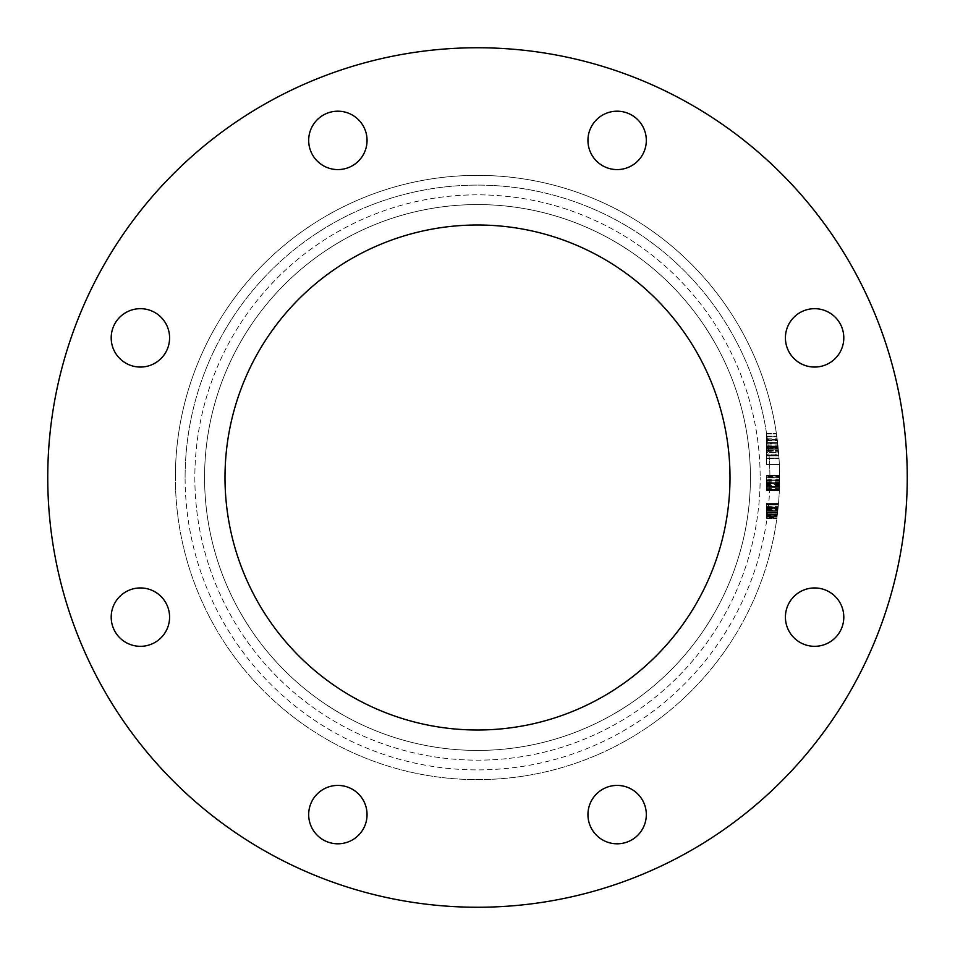 <?xml version="1.0" encoding="UTF-8"?>
<svg xmlns="http://www.w3.org/2000/svg" width="955" height="955" viewBox="0 0 955 955"><rect width="100%" height="100%" fill="white"/><g stroke="black" fill="none" stroke-linecap="round" stroke-linejoin="round"><path stroke-width="0.72" stroke-dasharray="4.78 3.58" d="M779.626 477.5L779.59 482.239A302.126 302.126 0 0 0 779.626 477.5L779.399 488.972A302.126 302.126 0 0 0 477.5 175.374A302.126 302.126 0 0 0 175.374 477.5A302.126 302.126 0 0 1 477.5 175.374A302.126 302.126 0 0 1 779.626 477.5L779.614 475.888A302.126 302.126 0 0 1 779.626 477.381L779.626 477.5A302.126 302.126 0 0 0 779.614 475.888L779.626 477.381A302.126 302.126 0 0 1 779.626 477.5L779.614 475.888A302.126 302.126 0 0 1 779.626 477.5L779.614 475.888A302.126 302.126 0 0 1 779.626 477.5A302.126 302.126 0 0 0 779.614 475.888A302.126 302.126 0 0 1 779.626 477.5A302.126 302.126 0 0 0 779.614 475.888L779.626 477.381A302.126 302.126 0 0 1 779.626 477.5L779.614 475.888A302.126 302.126 0 0 1 779.626 477.5A302.126 302.126 0 0 0 779.614 475.888A302.126 302.126 0 0 1 779.626 477.5L779.614 475.506L779.626 477.5A302.126 302.126 0 0 1 779.459 487.372L779.626 477.5A302.126 302.126 0 0 1 779.459 487.372L779.626 477.5A302.126 302.126 0 0 1 779.34 490.476A302.126 302.126 0 0 0 779.626 477.5A302.126 302.126 0 0 1 779.34 490.476A302.126 302.126 0 0 0 779.614 479.016L779.34 490.476A302.126 302.126 0 0 0 779.555 483.743L779.626 477.5A302.126 302.126 0 0 1 779.34 490.476A302.126 302.126 0 0 0 779.626 477.5A302.126 302.126 0 0 1 779.34 490.476A302.126 302.126 0 0 0 779.626 477.5A302.126 302.126 0 0 1 779.34 490.476A302.126 302.126 0 0 0 779.614 479.016L779.34 490.476A302.126 302.126 0 0 0 779.399 488.972L779.626 477.5A302.126 302.126 0 0 1 779.34 490.476A302.126 302.126 0 0 0 779.626 477.5L779.328 490.846L779.626 477.5A302.126 302.126 0 0 1 477.5 779.626A302.126 302.126 0 0 1 175.374 477.5A302.126 302.126 0 0 0 477.5 779.626A302.126 302.126 0 0 0 779.626 477.5L779.626 477.5A302.126 302.126 0 0 1 477.5 779.626A302.126 302.126 0 0 1 175.374 477.5A302.126 302.126 0 0 0 477.5 779.626A302.126 302.126 0 0 0 779.626 477.5L779.626 477.381A302.126 302.126 0 0 0 779.614 475.888A302.126 302.126 0 0 1 779.626 477.5L779.626 477.5M785.416 337.867A29.187 29.187 0 0 0 814.603 367.054A29.187 29.187 0 0 0 843.802 337.867A29.187 29.187 0 0 0 814.603 308.68A29.187 29.187 0 0 0 785.416 337.867A29.187 29.187 0 0 0 814.603 367.054A29.187 29.187 0 0 0 843.802 337.867A29.187 29.187 0 0 0 814.603 308.68A29.187 29.187 0 0 0 785.416 337.867A29.187 29.187 0 0 0 814.603 367.054A29.187 29.187 0 0 0 843.802 337.867A29.187 29.187 0 0 0 814.603 308.68A29.187 29.187 0 0 0 785.416 337.867M785.416 617.133A29.187 29.187 0 0 0 814.603 646.32A29.187 29.187 0 0 0 843.802 617.133A29.187 29.187 0 0 0 814.603 587.946A29.187 29.187 0 0 0 785.416 617.133A29.187 29.187 0 0 0 814.603 646.32A29.187 29.187 0 0 0 843.802 617.133A29.187 29.187 0 0 0 814.603 587.946A29.187 29.187 0 0 0 785.416 617.133A29.187 29.187 0 0 0 814.603 646.32A29.187 29.187 0 0 0 843.802 617.133A29.187 29.187 0 0 0 814.603 587.946A29.187 29.187 0 0 0 785.416 617.133M587.946 814.603A29.187 29.187 0 0 0 617.133 843.802A29.187 29.187 0 0 0 646.32 814.603A29.187 29.187 0 0 0 617.133 785.416A29.187 29.187 0 0 0 587.946 814.603A29.187 29.187 0 0 0 617.133 843.802A29.187 29.187 0 0 0 646.32 814.603A29.187 29.187 0 0 0 617.133 785.416A29.187 29.187 0 0 0 587.946 814.603A29.187 29.187 0 0 0 617.133 843.802A29.187 29.187 0 0 0 646.32 814.603A29.187 29.187 0 0 0 617.133 785.416A29.187 29.187 0 0 0 587.946 814.603M308.68 814.603A29.187 29.187 0 0 0 337.867 843.802A29.187 29.187 0 0 0 367.054 814.603A29.187 29.187 0 0 0 337.867 785.416A29.187 29.187 0 0 0 308.68 814.603A29.187 29.187 0 0 0 337.867 843.802A29.187 29.187 0 0 0 367.054 814.603A29.187 29.187 0 0 0 337.867 785.416A29.187 29.187 0 0 0 308.68 814.603A29.187 29.187 0 0 0 337.867 843.802A29.187 29.187 0 0 0 367.054 814.603A29.187 29.187 0 0 0 337.867 785.416A29.187 29.187 0 0 0 308.68 814.603M111.198 617.133A29.187 29.187 0 0 0 140.397 646.32A29.187 29.187 0 0 0 169.584 617.133A29.187 29.187 0 0 0 140.397 587.946A29.187 29.187 0 0 0 111.198 617.133A29.187 29.187 0 0 0 140.397 646.32A29.187 29.187 0 0 0 169.584 617.133A29.187 29.187 0 0 0 140.397 587.946A29.187 29.187 0 0 0 111.198 617.133A29.187 29.187 0 0 0 140.397 646.32A29.187 29.187 0 0 0 169.584 617.133A29.187 29.187 0 0 0 140.397 587.946A29.187 29.187 0 0 0 111.198 617.133M111.198 337.867A29.187 29.187 0 0 0 140.397 367.054A29.187 29.187 0 0 0 169.584 337.867A29.187 29.187 0 0 0 140.397 308.68A29.187 29.187 0 0 0 111.198 337.867A29.187 29.187 0 0 0 140.397 367.054A29.187 29.187 0 0 0 169.584 337.867A29.187 29.187 0 0 0 140.397 308.68A29.187 29.187 0 0 0 111.198 337.867A29.187 29.187 0 0 0 140.397 367.054A29.187 29.187 0 0 0 169.584 337.867A29.187 29.187 0 0 0 140.397 308.68A29.187 29.187 0 0 0 111.198 337.867M308.68 140.397A29.187 29.187 0 0 0 337.867 169.584A29.187 29.187 0 0 0 367.054 140.397A29.187 29.187 0 0 0 337.867 111.198A29.187 29.187 0 0 0 308.68 140.397A29.187 29.187 0 0 0 337.867 169.584A29.187 29.187 0 0 0 367.054 140.397A29.187 29.187 0 0 0 337.867 111.198A29.187 29.187 0 0 0 308.68 140.397A29.187 29.187 0 0 0 337.867 169.584A29.187 29.187 0 0 0 367.054 140.397A29.187 29.187 0 0 0 337.867 111.198A29.187 29.187 0 0 0 308.68 140.397M587.946 140.397A29.187 29.187 0 0 0 617.133 169.584A29.187 29.187 0 0 0 646.32 140.397A29.187 29.187 0 0 0 617.133 111.198A29.187 29.187 0 0 0 587.946 140.397A29.187 29.187 0 0 0 617.133 169.584A29.187 29.187 0 0 0 646.32 140.397A29.187 29.187 0 0 0 617.133 111.198A29.187 29.187 0 0 0 587.946 140.397A29.187 29.187 0 0 0 617.133 169.584A29.187 29.187 0 0 0 646.32 140.397A29.187 29.187 0 0 0 617.133 111.198A29.187 29.187 0 0 0 587.946 140.397M750.427 477.5A272.927 272.927 0 0 1 477.5 750.427A272.927 272.927 0 0 1 204.573 477.5A272.927 272.927 0 0 0 477.5 750.427A272.927 272.927 0 0 0 750.427 477.5A272.927 272.927 0 0 0 477.5 204.573A272.927 272.927 0 0 0 204.573 477.5A272.927 272.927 0 0 0 477.5 750.427A272.927 272.927 0 0 0 750.427 477.5A272.927 272.927 0 0 0 477.5 204.573A272.927 272.927 0 0 0 204.573 477.5A272.927 272.927 0 0 0 477.5 750.427A272.927 272.927 0 0 0 750.427 477.5A272.927 272.927 0 0 0 477.5 204.573A272.927 272.927 0 0 0 204.573 477.5A272.927 272.927 0 0 1 477.5 204.573A272.927 272.927 0 0 1 750.427 477.5A272.927 272.927 0 0 0 477.5 204.573A272.927 272.927 0 0 0 204.573 477.5A272.927 272.927 0 0 1 477.5 204.573A272.927 272.927 0 0 1 750.427 477.5M47.75 477.5A429.75 429.75 0 0 0 477.5 907.25A429.75 429.75 0 0 0 907.25 477.5A429.75 429.75 0 0 0 477.5 47.75A429.75 429.75 0 0 0 47.75 477.5A429.75 429.75 0 0 0 477.5 907.25A429.75 429.75 0 0 0 907.25 477.5A429.75 429.75 0 0 0 477.5 47.75A429.75 429.75 0 0 0 47.75 477.5A429.75 429.75 0 0 0 477.5 907.25A429.75 429.75 0 0 0 907.25 477.5A429.75 429.75 0 0 0 477.5 47.75A429.75 429.75 0 0 0 47.75 477.5M224.998 477.5A252.502 252.502 0 0 0 477.5 730.002A252.502 252.502 0 0 0 730.002 477.5A252.502 252.502 0 0 0 477.5 224.998A252.502 252.502 0 0 0 224.998 477.5M766.65 440.697L766.65 458.651L766.65 433.391L766.65 442.714L766.65 439.861L777.275 439.861L777.692 443.359A302.126 302.126 0 0 0 777.31 440.171A302.126 302.126 0 0 1 779.34 464.512A302.126 302.126 0 0 0 778.779 454.926L777.609 442.714A302.126 302.126 0 0 0 777.31 440.171L777.979 446.021A302.126 302.126 0 0 1 778.253 448.802L777.31 440.171A302.126 302.126 0 0 1 778.994 458.042L776.475 434.012A302.126 302.126 0 0 1 778.994 458.042L776.475 434.012L778.994 458.042A302.126 302.126 0 0 0 778.54 451.942L776.391 433.391L777.991 446.128L777.275 439.861L766.65 439.861L766.65 440.697L777.37 440.697M766.65 443.359L766.65 464.512L766.65 440.171L777.31 440.171A302.126 302.126 0 0 1 778.253 448.731L778.265 448.886A302.126 302.126 0 0 0 777.31 440.171A302.126 302.126 0 0 1 778.23 448.468A302.126 302.126 0 0 0 777.31 440.171L766.65 440.171L777.31 440.171L766.65 440.171L777.31 440.171L766.65 440.171L766.65 443.359L777.692 443.359M778.576 452.407L778.23 448.468L778.826 455.571L778.576 452.407L766.65 452.407L766.65 455.571L778.826 455.571L777.609 442.643L778.826 455.571L778.289 449.172L778.826 455.571L766.65 455.571L766.65 449.077L778.277 449.077M766.65 517.682L766.65 503.07L778.54 503.07A302.126 302.126 0 0 1 778.146 507.368A302.126 302.126 0 0 0 778.54 503.07L776.893 518.028A302.126 302.126 0 0 0 778.015 508.681A302.126 302.126 0 0 0 778.146 507.368A302.126 302.126 0 0 1 778.015 508.681A302.126 302.126 0 0 1 776.893 518.028A302.126 302.126 0 0 0 778.504 503.44L778.373 504.944A302.126 302.126 0 0 1 776.893 518.028A302.126 302.126 0 0 0 777.095 516.536L776.893 518.028A302.126 302.126 0 0 0 777.095 516.536L777.322 514.661A302.126 302.126 0 0 0 777.513 513.169A302.126 302.126 0 0 0 777.68 511.677A302.126 302.126 0 0 1 777.513 513.169A302.126 302.126 0 0 0 778.54 503.07L766.65 503.07L766.65 507.547L778.122 507.535L776.893 518.028A302.126 302.126 0 0 0 778.504 503.44L778.373 504.944A302.126 302.126 0 0 1 776.893 518.028A302.126 302.126 0 0 0 777.322 514.661A302.126 302.126 0 0 1 776.893 518.028A302.126 302.126 0 0 0 778.504 503.44L778.373 504.944A302.126 302.126 0 0 0 778.504 503.44A302.126 302.126 0 0 1 776.893 518.028A302.126 302.126 0 0 0 778.218 506.58L776.893 518.028A302.126 302.126 0 0 0 778.146 507.368A302.126 302.126 0 0 1 777.943 509.337L777.131 516.189A302.126 302.126 0 0 1 776.893 518.028L778.504 503.44A302.126 302.126 0 0 1 777.298 514.924L778.504 503.44L776.893 518.028L778.134 507.511L766.65 507.547L766.65 503.07L778.54 503.07L766.65 503.07L766.65 507.403L778.134 507.403L766.65 507.403L766.65 516.536L777.095 516.536L766.65 516.536L766.65 518.028L776.893 518.028L766.65 518.028L766.65 504.944L778.373 504.944L766.65 504.944L766.65 503.44L778.504 503.44L777.239 515.413L778.504 503.44L766.65 503.44L766.65 518.028L776.893 518.028L766.65 518.028L766.65 511.999L777.645 511.999L766.65 511.999L766.65 507.523L766.65 518.41L776.845 518.41L766.65 518.41L766.65 517.682L776.94 517.682M777.907 509.612L778.038 508.394L777.907 509.612L766.65 509.612L766.65 508.394L778.038 508.394L766.65 508.394L766.65 507.189L778.158 507.189L766.65 507.189L766.65 509.612M766.65 458.042L778.994 458.042L766.65 458.042M766.65 434.012L776.475 434.012L766.65 434.012M766.65 440.052L777.286 440.052M766.65 444.911L777.859 444.911M766.65 451.011L778.456 451.011M766.65 440.004L766.65 436.781L776.869 436.781L777.74 443.872A302.126 302.126 0 0 0 776.869 436.781L766.65 436.781L766.65 443.872L766.65 440.004L777.286 440.004M766.65 443.872L777.74 443.872L766.65 443.872M766.65 451.07L766.65 446.642L778.038 446.642L778.803 455.272A302.126 302.126 0 0 0 778.038 446.642L766.65 446.642L766.65 455.272L778.803 455.272L766.65 455.272L766.65 451.07L778.468 451.07M766.65 446.928L778.074 446.928M766.65 511.749L777.68 511.749M766.65 511.856L777.657 511.856M777.836 510.364L778.409 504.562L777.836 510.364L766.65 510.364L766.65 507.463L778.134 507.463L766.65 507.463L766.65 510.364M766.65 504.562L778.409 504.562L777.788 510.734L778.409 504.562L766.65 504.562L778.409 504.562L766.65 504.562L766.65 510.734L777.788 510.746L777.036 516.906L777.788 510.734L766.65 510.746L766.65 503.07L766.65 518.41L766.65 510.746L777.788 510.734L766.65 510.734L766.65 504.562L766.65 507.929L778.086 507.929L766.65 507.929L778.086 507.929L766.65 507.929L766.65 503.07L766.65 516.536L777.095 516.536L766.65 516.536L766.65 518.028L776.893 518.028L766.65 518.028L766.65 507.523L778.122 507.523L766.65 507.523L766.65 504.562M766.65 514.399L766.65 510.734L766.65 516.906L766.65 514.399L777.358 514.399M766.65 506.83L766.65 518.41L766.65 514.291L766.65 516.906L777.036 516.906L778.027 508.49L777.036 516.906L766.65 516.906L766.65 513.205L777.513 513.169L778.194 506.83A302.126 302.126 0 0 1 777.513 513.169L766.65 513.169L766.65 514.661L777.322 514.661L766.65 514.661L766.65 503.07L778.54 503.07L766.65 503.07L766.65 513.169L777.513 513.169L766.65 513.169L766.65 506.83L778.194 506.83M766.65 514.661L777.322 514.661L766.65 514.661M766.65 514.924L766.65 503.44L766.65 518.028L776.893 518.028L766.65 518.028L776.893 518.028L766.65 518.028L776.893 518.028L766.65 518.028L766.65 503.44L778.504 503.44L766.65 503.44L778.504 503.44L766.65 503.44L778.504 503.44L766.65 503.44L766.65 514.924L777.298 514.924M766.65 504.944L778.373 504.944L766.65 504.944M766.65 508.776L778.003 508.776M766.65 508.49L766.65 516.906L766.65 508.49L778.027 508.49L777.561 512.728L778.027 508.49L766.65 508.49L766.65 512.74L777.561 512.728L766.65 512.728L766.65 518.219L776.869 518.219L766.65 518.219L766.65 517.001L777.024 517.001L766.65 517.001L766.65 515.784L777.191 515.784L766.65 515.784L766.65 518.219L766.65 517.001L777.024 517.001L766.65 517.001L766.65 515.784L766.65 518.219L776.869 518.219L766.65 518.219L766.65 508.943L777.979 508.943L766.65 508.943L766.65 507.189L766.65 512.728L777.561 512.74L766.65 512.74L766.65 508.49L778.027 508.49M766.65 513.265L777.501 513.265M766.65 518.41L776.845 518.41M766.65 514.291L777.37 514.291L766.65 514.291M766.65 513.205L777.501 513.205L766.65 513.169L766.65 511.677L777.68 511.677L766.65 511.677L766.65 513.169L777.513 513.169M766.65 509.994L777.871 509.994M766.65 476.414L766.65 490.476L779.34 490.476L766.65 490.476L766.65 475.888L779.614 475.888L766.65 475.888L766.65 487.372L779.459 487.372L766.65 487.372L766.65 475.888L779.614 475.888L766.65 475.888L766.65 490.476L779.34 490.476L766.65 490.476L766.65 479.016L779.614 479.016L766.65 479.016L766.65 490.476L779.34 490.476L766.65 490.476L766.65 475.888L779.626 476.414M766.65 477.787L766.65 488.972L766.65 483.361L779.567 483.361L766.65 483.361L766.65 477.787L779.626 477.787M766.65 484.436L766.65 475.506L766.65 490.846L766.65 475.506L766.65 490.846L766.65 475.506L766.65 490.846L766.65 475.506L766.65 490.846L766.65 475.506L766.65 490.476L766.65 477.381L779.626 477.381L766.65 477.381L779.626 477.381L766.65 477.381L766.65 475.888L779.614 475.888L766.65 475.888L766.65 490.476L779.34 490.476L766.65 490.476L766.65 484.436L779.543 484.436M766.65 488.972L779.399 488.972M766.65 488.602L779.423 488.602M766.65 490.225L766.65 475.888L766.65 490.846L779.328 490.846L766.65 490.846L779.328 490.846L766.65 490.846L779.328 490.846L766.65 490.846L766.65 490.225L779.352 490.225M766.65 481.213L766.65 490.846L766.65 482.43L766.65 483.182L779.567 483.182L766.65 483.182L779.567 483.182L766.65 483.182L779.567 483.182L766.65 483.182L779.567 483.182L766.65 483.182L779.567 483.182L766.65 483.182L779.567 483.182L766.65 483.182L766.65 489.354L779.387 489.354L779.495 486.453L779.387 489.354L766.65 489.354L779.387 489.354L766.65 489.354L766.65 486.847L779.483 486.847L766.65 486.847L779.483 486.847L766.65 486.847L766.65 483.182L779.567 483.182L766.65 483.182L766.65 475.888L779.614 475.888L766.65 475.888L779.614 475.888L766.65 475.888L766.65 490.476L779.34 490.476L766.65 490.476L779.34 490.476L766.65 490.476L766.65 477.381L779.626 477.381L766.65 477.381L779.626 477.381L766.65 477.381L766.65 475.888L779.614 475.888L766.65 475.888L766.65 477.381L779.626 477.381L766.65 477.381L766.65 481.213L779.602 481.213M766.65 476.306L766.65 490.476L766.65 475.506L779.614 475.506L766.65 475.506L779.614 475.506L766.65 475.506L779.614 475.506L766.65 475.506L766.65 483.182L766.65 475.506L779.614 475.506L766.65 475.506L766.65 476.306L779.614 476.306M766.65 477.011L766.65 490.846L766.65 477.011L779.626 477.011L766.65 477.011L779.626 477.011L766.65 477.011L779.626 477.011L766.65 477.011L766.65 483.182L779.567 483.182L766.65 483.182L766.65 490.846L779.328 490.846L766.65 490.846L766.65 477.011L779.626 477.011M766.65 480.377L779.614 480.377L766.65 480.377M766.65 479.852L779.614 479.804M766.65 479.959L779.614 479.959M766.65 446.128L777.991 446.128L776.785 436.172L778.85 455.881L777.991 446.116L766.65 446.116L777.991 446.128M766.65 433.391L776.391 433.391L766.65 433.391M766.65 454.114L766.65 446.021L777.979 446.021L766.65 446.021L777.979 446.021L766.65 446.021L766.65 458.651L779.029 458.651L766.65 458.651L766.65 454.114L778.719 454.114M766.65 446.009L777.979 446.009M766.65 436.172L776.785 436.172L766.65 436.172M766.65 455.881L778.85 455.881L766.65 455.881M766.65 450.342L778.397 450.342L766.65 450.342M777.191 439.264L778.134 447.561L777.191 439.264L766.65 439.264L766.65 447.561L778.134 447.561L766.65 447.561L766.65 439.264M766.65 438.142L777.048 438.142M766.65 445.925L777.967 445.925M766.65 448.802L778.253 448.802L766.65 448.802M766.65 442.714L777.609 442.714M766.65 442.941L777.645 442.941M766.65 449.077L766.65 442.643L777.609 442.643L778.289 449.172L777.609 442.643L766.65 442.643L766.65 449.148L778.289 449.148L766.65 449.148L766.65 455.571L766.65 452.563L778.588 452.563M766.65 464.512L779.34 464.512L766.65 464.512M766.65 449.053L778.277 449.053M766.65 448.731L766.65 458.352L779.017 458.352L766.65 458.352L766.65 448.731L778.253 448.731M766.65 454.926L778.779 454.926M766.65 452.563L766.65 440.171L777.31 440.171L766.65 440.171L766.65 452.407M766.65 440.171L777.31 440.171M766.65 448.886L778.265 448.886M766.65 439.861L766.65 442.81L777.621 442.822L766.65 442.81L766.65 439.861L777.275 439.861M766.65 458.352L766.65 442.822L766.65 458.352L779.017 458.352M766.65 442.643L766.65 455.571L766.65 449.172L778.289 449.148L766.65 449.172L766.65 442.643L777.609 442.643M766.65 455.571L778.826 455.571M766.65 449.172L778.289 449.172M766.65 516.906L777.036 516.906L766.65 516.906M766.65 515.413L766.65 503.07L766.65 518.028L766.65 503.44L778.504 503.44L766.65 503.44L778.504 503.44L766.65 503.44L766.65 515.413L777.239 515.413M766.65 518.028L776.893 518.028L766.65 518.028L776.893 518.028L766.65 518.028L776.893 518.028L766.65 518.028L776.893 518.028L766.65 518.028L776.893 518.028L766.65 518.028L766.65 507.535L778.122 507.535L766.65 507.511L766.65 518.028L776.893 518.028L766.65 518.028L766.65 507.511L766.65 518.028M766.65 506.58L778.218 506.58M766.65 517.001L777.024 517.001L766.65 517.001M766.65 515.784L777.191 515.784M766.65 507.368L778.146 507.368L766.65 507.368M766.65 503.07L778.54 503.07L766.65 503.07M766.65 508.681L778.015 508.681L766.65 508.681M766.65 516.189L777.131 516.189M766.65 518.219L776.869 518.219M766.65 512.668L777.573 512.644M766.65 507.189L778.158 507.189M766.65 509.337L777.943 509.337M766.65 512.728L777.561 512.728L766.65 512.692M766.65 480.938L779.602 480.938M766.65 485.713L779.507 485.713M766.65 486.728L779.483 486.728L766.65 486.728M766.65 489.354L779.387 489.354L766.65 489.354L779.387 489.354L766.65 489.354L766.65 486.453L779.495 486.453L779.567 483.552L779.495 486.453L766.65 486.453L766.65 483.552L779.567 483.505L766.65 483.552L766.65 489.354L766.65 486.847L779.483 486.847L766.65 486.847L766.65 483.182L779.567 483.182L766.65 483.182L779.567 483.182L766.65 483.182L766.65 489.354M766.65 485.653L779.507 485.653M766.65 482.43L779.578 482.43M766.65 490.476L779.34 490.476L766.65 490.476L779.34 490.476L766.65 490.476L766.65 475.888L779.614 475.888L766.65 475.888L779.614 475.888L766.65 475.888L766.65 487.372L766.65 475.888L779.614 475.888L766.65 475.888L766.65 490.476L779.34 490.476L766.65 490.476L766.65 479.016L766.65 490.476M766.65 476.103L779.614 476.103M766.65 483.743L779.555 483.743M766.65 482.275L779.59 482.275L766.65 482.275M766.65 482.239L779.59 482.239L766.65 482.191M766.65 477.381L779.626 477.381L766.65 477.381M766.65 503.44L778.504 503.44L766.65 503.44M766.65 482.06L779.59 482.06M766.65 486.382L779.495 486.382L766.65 486.405M766.65 490.846L779.328 490.846M194.844 477.5A282.656 282.656 0 0 0 477.5 760.156A282.656 282.656 0 0 0 760.156 477.5A282.656 282.656 0 0 1 477.5 760.156A282.656 282.656 0 0 1 194.844 477.5A282.656 282.656 0 0 1 477.5 194.844A282.656 282.656 0 0 1 760.156 477.5A282.656 282.656 0 0 0 477.5 194.844A282.656 282.656 0 0 0 194.844 477.5M185.103 477.5A292.397 292.397 0 0 1 477.5 185.103A292.397 292.397 0 0 1 769.897 477.5A292.397 292.397 0 0 0 477.5 185.103A292.397 292.397 0 0 0 185.103 477.5A292.397 292.397 0 0 0 477.5 769.897A292.397 292.397 0 0 0 769.897 477.5A292.397 292.397 0 0 1 477.5 769.897A292.397 292.397 0 0 1 185.103 477.5M766.65 511.832L777.668 511.832M766.65 510.734L777.788 510.734M766.65 483.182L779.567 483.182M766.65 485.08L779.531 485.08M766.65 451.942L778.54 451.942M766.65 448.468L778.23 448.468L766.65 448.468M766.65 482.168L779.59 482.168"/><path stroke-width="1.43" d="M308.68 140.397A29.187 29.187 0 0 0 337.867 169.584A29.187 29.187 0 0 0 367.054 140.397A29.187 29.187 0 0 0 337.867 111.198A29.187 29.187 0 0 0 308.68 140.397M111.198 337.867A29.187 29.187 0 0 0 140.397 367.054A29.187 29.187 0 0 0 169.584 337.867A29.187 29.187 0 0 0 140.397 308.68A29.187 29.187 0 0 0 111.198 337.867M111.198 617.133A29.187 29.187 0 0 0 140.397 646.32A29.187 29.187 0 0 0 169.584 617.133A29.187 29.187 0 0 0 140.397 587.946A29.187 29.187 0 0 0 111.198 617.133M308.68 814.603A29.187 29.187 0 0 0 337.867 843.802A29.187 29.187 0 0 0 367.054 814.603A29.187 29.187 0 0 0 337.867 785.416A29.187 29.187 0 0 0 308.68 814.603M587.946 814.603A29.187 29.187 0 0 0 617.133 843.802A29.187 29.187 0 0 0 646.32 814.603A29.187 29.187 0 0 0 617.133 785.416A29.187 29.187 0 0 0 587.946 814.603M785.416 617.133A29.187 29.187 0 0 0 814.603 646.32A29.187 29.187 0 0 0 843.802 617.133A29.187 29.187 0 0 0 814.603 587.946A29.187 29.187 0 0 0 785.416 617.133M785.416 337.867A29.187 29.187 0 0 0 814.603 367.054A29.187 29.187 0 0 0 843.802 337.867A29.187 29.187 0 0 0 814.603 308.68A29.187 29.187 0 0 0 785.416 337.867M587.946 140.397A29.187 29.187 0 0 0 617.133 169.584A29.187 29.187 0 0 0 646.32 140.397A29.187 29.187 0 0 0 617.133 111.198A29.187 29.187 0 0 0 587.946 140.397M224.998 477.5A252.502 252.502 0 0 0 477.5 730.002A252.502 252.502 0 0 0 730.002 477.5A252.502 252.502 0 0 0 477.5 224.998A252.502 252.502 0 0 0 224.998 477.5M907.25 477.5A429.75 429.75 0 0 0 477.5 47.75A429.75 429.75 0 0 0 47.75 477.5A429.75 429.75 0 0 0 477.5 907.25A429.75 429.75 0 0 0 907.25 477.5"/></g></svg>
